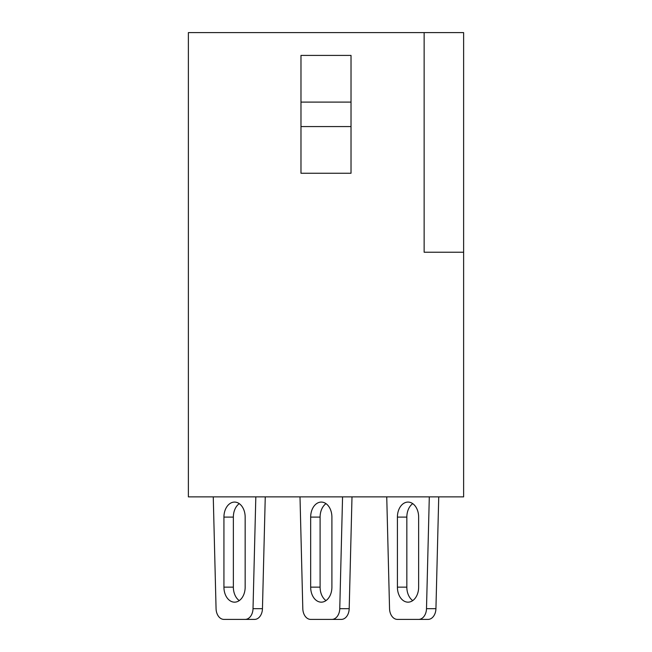 <?xml version="1.0" encoding="UTF-8"?>
<svg xmlns="http://www.w3.org/2000/svg" width="652" height="652" viewBox="0 0 652 652"><rect width="100%" height="100%" fill="white"/><g stroke="black" fill="none" stroke-linecap="round" stroke-linejoin="round"><path stroke-width="0.98" d="M351.02 102.103L351.02 173.261L300.979 173.261L300.979 55.412L351.02 55.412L351.02 102.103L300.979 102.103M424.142 252.234L463.621 252.234L463.621 496.881L188.379 496.881L188.379 32.6L424.142 32.6L424.142 252.234M424.142 32.6L463.621 32.6L463.621 252.234M351.02 126.57L300.979 126.57M213.261 496.881L216.065 608.675A11.117 7.865 -90 0 0 223.929 619.4L245.16 619.4A11.117 7.865 -90 0 0 253.017 608.675L255.82 496.881M245.16 587.15L245.16 517.093A15.012 10.619 -90 0 0 234.541 502.081A15.012 10.619 -90 0 0 223.929 517.093L223.929 587.15A15.012 10.619 -90 0 0 234.541 602.163A15.012 10.619 -90 0 0 245.16 587.15M245.16 619.4L254.59 619.4A11.117 7.865 -90 0 0 262.454 608.675L265.258 496.881M239.26 503.646A15.012 10.619 -90 0 0 233.359 517.093L233.359 587.15A15.012 10.619 -90 0 0 239.26 600.598M300.002 496.881L302.805 608.675A11.117 7.865 -90 0 0 310.67 619.4L331.901 619.4A11.117 7.865 -90 0 0 339.757 608.675L342.561 496.881M331.901 587.15L331.901 517.093A15.012 10.619 -90 0 0 321.281 502.081A15.012 10.619 -90 0 0 310.67 517.093L310.67 587.15A15.012 10.619 -90 0 0 321.281 602.163A15.012 10.619 -90 0 0 331.901 587.15M331.901 619.4L341.33 619.4A11.117 7.865 -90 0 0 349.195 608.675L351.998 496.881M326 503.646A15.012 10.619 -90 0 0 320.099 517.093L320.099 587.15A15.012 10.619 -90 0 0 326 600.598M386.742 496.881L389.546 608.675A11.117 7.865 -90 0 0 397.41 619.4L418.641 619.4A11.117 7.865 -90 0 0 426.498 608.675L429.301 496.881M418.641 587.15L418.641 517.093A15.012 10.619 -90 0 0 408.022 502.081A15.012 10.619 -90 0 0 397.41 517.093L397.41 587.15A15.012 10.619 -90 0 0 408.022 602.163A15.012 10.619 -90 0 0 418.641 587.15M418.641 619.4L428.071 619.4A11.117 7.865 -90 0 0 435.935 608.675L438.739 496.881M412.74 503.646A15.012 10.619 -90 0 0 406.84 517.093L406.84 587.15A15.012 10.619 -90 0 0 412.74 600.598M253.017 608.675L262.454 608.675M223.929 587.15L233.359 587.15M223.929 517.093L233.359 517.093M339.757 608.675L349.195 608.675M310.67 587.15L320.099 587.15M310.67 517.093L320.099 517.093M426.498 608.675L435.935 608.675M397.41 587.15L406.84 587.15M397.41 517.093L406.84 517.093"/></g></svg>
